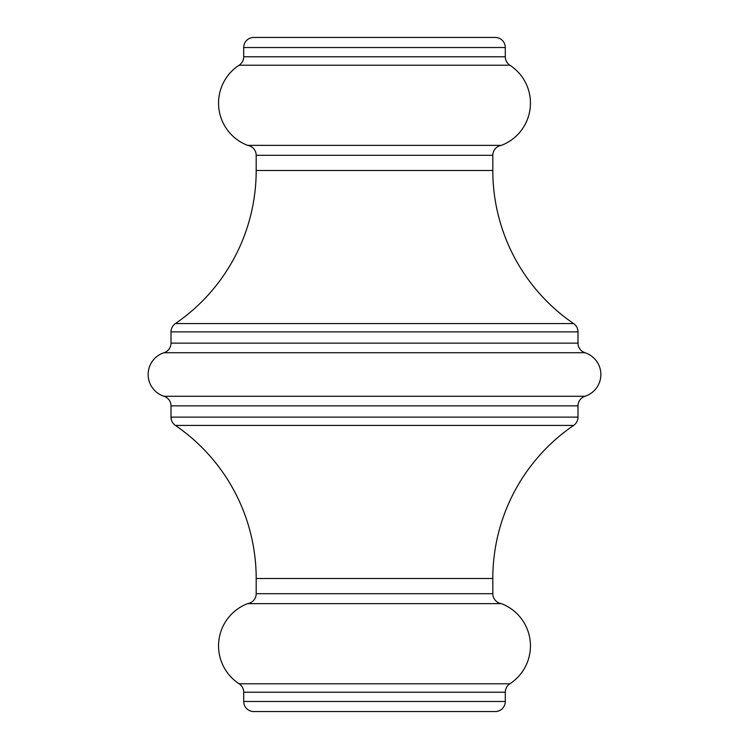 <?xml version="1.0" encoding="UTF-8"?>
<svg xmlns="http://www.w3.org/2000/svg" width="749" height="749" viewBox="0 0 749 749"><rect width="100%" height="100%" fill="white"/><g stroke="black" fill="none" stroke-linecap="round" stroke-linejoin="round"><path stroke-width="1.12" d="M256.186 170.519L492.814 170.519L492.814 155.315A10.065 10.065 0 0 1 501.362 145.372L247.638 145.372A10.065 10.065 0 0 1 256.186 155.315L256.186 170.519A185.34 185.34 0 0 1 175.388 323.568A10.065 10.065 0 0 0 170.997 331.873L170.997 343.136A10.065 10.065 0 0 1 164.012 352.723A22.873 22.873 0 0 0 164.012 396.277A10.065 10.065 0 0 1 170.997 405.864L170.997 417.127A10.065 10.065 0 0 0 175.388 425.432A185.34 185.34 0 0 1 256.186 578.481L492.814 578.481A185.34 185.34 0 0 1 573.612 425.432L175.388 425.432M170.997 417.127L578.003 417.127A10.065 10.065 0 0 1 573.612 425.432M164.012 396.277L584.988 396.277A10.065 10.065 0 0 0 578.003 405.864L170.997 405.864M170.997 343.136L578.003 343.136A10.065 10.065 0 0 0 584.988 352.723L164.012 352.723M492.814 170.519A185.34 185.34 0 0 0 573.612 323.568A10.065 10.065 0 0 1 578.003 331.873L170.997 331.873M256.186 578.481L256.186 593.685A10.065 10.065 0 0 1 247.638 603.628A45.221 45.221 0 0 0 239.128 683.79A10.065 10.065 0 0 1 243.706 692.226L243.706 701.485A10.065 10.065 0 0 0 253.761 711.55L495.239 711.55A10.065 10.065 0 0 0 505.294 701.485L505.294 692.226L243.706 692.226M239.128 683.79L509.872 683.79A10.065 10.065 0 0 0 505.294 692.226M243.706 56.774L505.294 56.774L505.294 47.515L243.706 47.515L243.706 56.774A10.065 10.065 0 0 1 239.128 65.21A45.221 45.221 0 0 0 247.638 145.372M505.294 56.774A10.065 10.065 0 0 0 509.872 65.21L239.128 65.21M505.294 47.515A10.065 10.065 0 0 0 495.239 37.45L253.761 37.45A10.065 10.065 0 0 0 243.706 47.515M509.872 683.79A45.221 45.221 0 0 0 501.362 603.628A10.065 10.065 0 0 1 492.814 593.685L492.814 578.481M501.362 145.372A45.221 45.221 0 0 0 509.872 65.21M578.003 343.136L578.003 331.873M584.988 396.277A22.873 22.873 0 0 0 584.988 352.723M578.003 417.127L578.003 405.864M247.638 603.628L501.362 603.628M175.388 323.568L573.612 323.568M243.706 701.485L505.294 701.485M492.814 155.315L256.186 155.315M256.186 593.685L492.814 593.685"/></g></svg>
